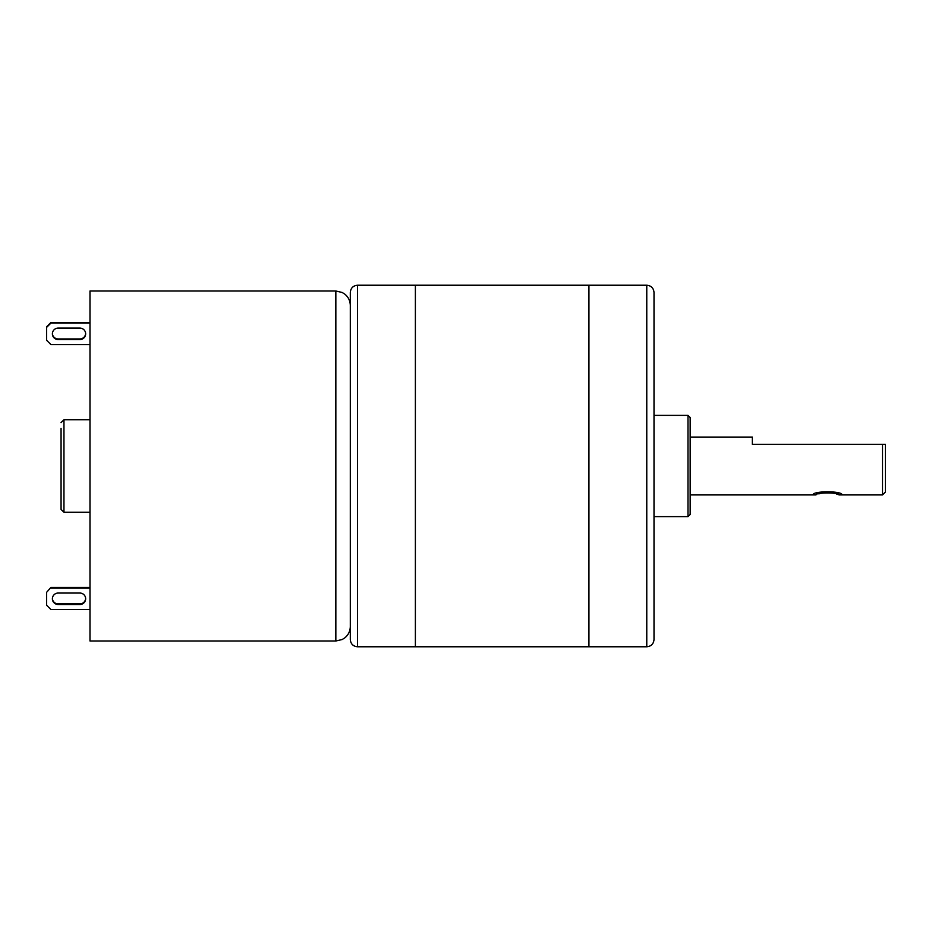 <?xml version="1.0" encoding="UTF-8"?>
<svg xmlns="http://www.w3.org/2000/svg" width="932" height="932" viewBox="0 0 932 932"><rect width="100%" height="100%" fill="white"/><g stroke="black" fill="none" stroke-linecap="round" stroke-linejoin="round"><path stroke-width="1.4" d="M654.008 292.45L654.008 639.55C653.577 643.942 651.165 646.342 646.773 646.773L646.773 285.227C651.165 285.658 653.577 288.058 654.008 292.45M646.773 285.227L588.931 285.227L588.931 646.773L588.931 285.227L415.381 285.227L415.381 646.773L357.538 646.773L357.538 285.227C353.146 285.658 350.735 288.058 350.304 292.45L350.304 639.55C350.735 643.942 353.146 646.342 357.538 646.773M654.008 395.494L654.008 373.802M654.008 516.619L687.991 516.619L690.158 514.452L690.158 417.548L687.991 415.381L687.991 516.619M654.008 415.381L687.991 415.381M690.158 494.927L815.978 494.927C815.244 492.294 840.035 492.376 839.126 494.927L882.511 494.927L882.511 444.308L752.345 444.308L752.345 437.073L690.158 437.073M839.126 494.927L836.295 493.913M834.804 493.482L831.705 492.83M829.585 492.585L827.534 492.504M825.519 492.585L823.41 492.83M820.242 493.494L818.855 493.902M882.511 444.308L885.4 444.308L885.4 492.026L882.511 494.927M813.088 494.927C812.052 490.803 843.006 490.78 842.015 494.927M646.773 646.773L415.381 646.773L415.381 285.227L357.538 285.227M350.304 404.535L350.304 381.398M61.058 428.429L61.058 509.385L61.058 428.429M335.846 640.995L335.846 291.005L89.985 291.005L89.985 640.995L335.846 640.995L342.207 639.515L344.968 637.744C348.428 634.808 350.211 631.069 350.304 626.525M89.985 322.484L50.934 322.484L46.6 326.783L46.6 340.273L50.934 344.572L89.985 344.572M85.639 333.528A5.79 5.732 0 0 1 79.861 338.957L58.168 338.957A5.79 5.732 0 0 1 52.39 333.528M89.985 323.089L50.934 323.089L46.6 327.388M79.861 328.099A5.79 5.732 0 0 1 85.651 333.831A5.79 5.732 0 0 1 79.861 339.563L58.168 339.563A5.79 5.732 0 0 1 52.39 333.831A5.79 5.732 0 0 1 58.168 328.099L79.861 328.099M46.6 592.333L50.934 587.428L46.6 592.333L46.6 605.217L50.934 609.516L89.985 609.516M50.934 323.089L50.934 322.484M89.985 587.428L50.934 587.428M85.639 598.472A5.79 5.732 0 0 1 79.861 603.901L58.168 603.901A5.79 5.732 0 0 1 52.39 598.472M89.985 588.034L50.934 588.034M79.861 593.043A5.79 5.732 0 0 1 85.651 598.775A5.79 5.732 0 0 1 79.861 604.507L58.168 604.507A5.79 5.732 0 0 1 52.39 598.775A5.79 5.732 0 0 1 58.168 593.043L79.861 593.043M89.985 419.726L63.959 419.726L63.959 512.274L61.058 509.385M79.861 604.507L79.861 603.901M58.168 604.507L58.168 603.901M79.861 339.563L79.861 338.957M58.168 339.563L58.168 338.957M89.985 512.274L63.959 512.274M63.959 419.726L61.058 422.615M335.846 291.005L342.207 292.485L344.968 294.256C348.428 297.192 350.211 300.931 350.304 305.475"/></g></svg>
